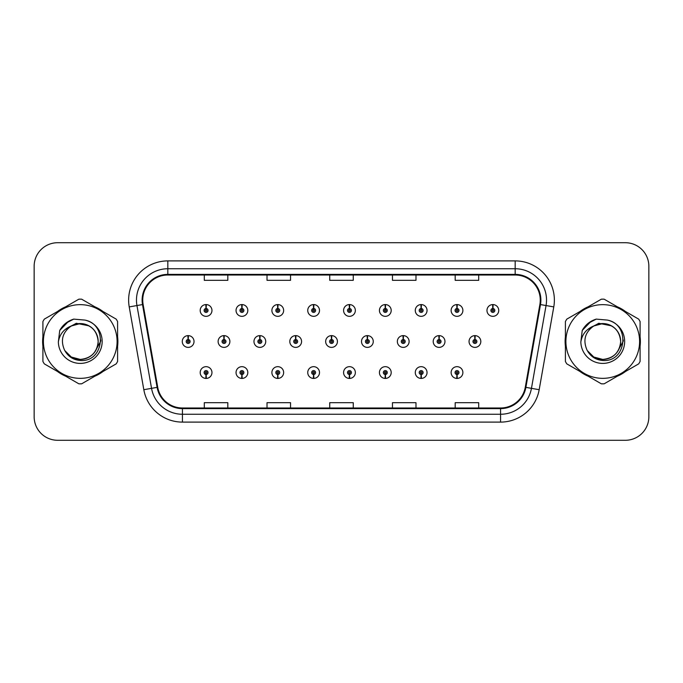 <?xml version="1.0" encoding="UTF-8"?>
<svg xmlns="http://www.w3.org/2000/svg" width="683" height="683" viewBox="0 0 683 683"><rect width="100%" height="100%" fill="white"/><g stroke="black" fill="none" stroke-linecap="round" stroke-linejoin="round"><path stroke-width="1.02" d="M456.918 374.506L456.748 378.425A5.882 5.882 0 0 0 457.26 378.425L457.089 374.506A1.964 1.964 0 0 0 458.967 372.551A1.964 1.964 0 0 0 457.004 370.587A1.964 1.964 0 0 0 455.049 372.551A1.964 1.964 0 0 0 456.918 374.506L456.97 373.328A0.785 0.785 0 0 1 456.227 372.551A0.785 0.785 0 0 1 457.004 371.765A0.785 0.785 0 0 1 457.789 372.551A0.785 0.785 0 0 1 457.038 373.328L457.089 374.506M421.078 374.506L420.907 378.425A5.882 5.882 0 0 0 421.42 378.425L421.249 374.506A1.964 1.964 0 0 0 423.119 372.551A1.964 1.964 0 0 0 421.163 370.587A1.964 1.964 0 0 0 419.2 372.551A1.964 1.964 0 0 0 421.078 374.506L421.129 373.328A0.785 0.785 0 0 1 420.378 372.551A0.785 0.785 0 0 1 421.163 371.765A0.785 0.785 0 0 1 421.94 372.551A0.785 0.785 0 0 1 421.198 373.328L421.249 374.506M349.38 374.506L349.209 378.425A5.882 5.882 0 0 0 349.722 378.425L349.551 374.506A1.964 1.964 0 0 0 351.429 372.551A1.964 1.964 0 0 0 349.465 370.587A1.964 1.964 0 0 0 347.502 372.551A1.964 1.964 0 0 0 349.38 374.506L349.431 373.328A0.785 0.785 0 0 1 348.68 372.551A0.785 0.785 0 0 1 349.465 371.765A0.785 0.785 0 0 1 350.251 372.551A0.785 0.785 0 0 1 349.5 373.328L349.551 374.506M313.531 374.506L313.36 378.425A5.882 5.882 0 0 0 313.873 378.425L313.702 374.506A1.964 1.964 0 0 0 315.58 372.551A1.964 1.964 0 0 0 313.617 370.587A1.964 1.964 0 0 0 311.661 372.551A1.964 1.964 0 0 0 313.531 374.506L313.582 373.328A0.785 0.785 0 0 1 312.831 372.551A0.785 0.785 0 0 1 313.617 371.765A0.785 0.785 0 0 1 314.402 372.551A0.785 0.785 0 0 1 313.651 373.328L313.702 374.506M277.682 374.506L277.511 378.425A5.882 5.882 0 0 0 278.032 378.425L277.861 374.506A1.964 1.964 0 0 0 279.731 372.551A1.964 1.964 0 0 0 277.776 370.587A1.964 1.964 0 0 0 275.812 372.551A1.964 1.964 0 0 0 277.682 374.506L277.742 373.328A0.785 0.785 0 0 1 276.991 372.551A0.785 0.785 0 0 1 277.776 371.765A0.785 0.785 0 0 1 278.553 372.551A0.785 0.785 0 0 1 277.81 373.328L277.861 374.506M241.842 374.506L241.671 378.425A5.882 5.882 0 0 0 242.183 378.425L242.013 374.506A1.964 1.964 0 0 0 243.882 372.551A1.964 1.964 0 0 0 241.927 370.587A1.964 1.964 0 0 0 239.964 372.551A1.964 1.964 0 0 0 241.842 374.506L241.893 373.328A0.785 0.785 0 0 1 241.142 372.551A0.785 0.785 0 0 1 241.927 371.765A0.785 0.785 0 0 1 242.713 372.551A0.785 0.785 0 0 1 241.961 373.328L242.013 374.506M385.229 374.506L385.058 378.425A5.882 5.882 0 0 0 385.571 378.425L385.4 374.506A1.964 1.964 0 0 0 387.27 372.551A1.964 1.964 0 0 0 385.314 370.587A1.964 1.964 0 0 0 383.351 372.551A1.964 1.964 0 0 0 385.229 374.506L385.28 373.328A0.785 0.785 0 0 1 384.529 372.551A0.785 0.785 0 0 1 385.314 371.765A0.785 0.785 0 0 1 386.1 372.551A0.785 0.785 0 0 1 385.349 373.328L385.4 374.506M205.993 374.506L205.822 378.425A5.882 5.882 0 0 0 206.334 378.425L206.164 374.506A1.964 1.964 0 0 0 208.042 372.551A1.964 1.964 0 0 0 206.078 370.587A1.964 1.964 0 0 0 204.115 372.551A1.964 1.964 0 0 0 205.993 374.506L206.044 373.328A0.785 0.785 0 0 1 205.293 372.551A0.785 0.785 0 0 1 206.078 371.765A0.785 0.785 0 0 1 206.864 372.551A0.785 0.785 0 0 1 206.112 373.328L206.164 374.506M475.018 339.545L475.189 335.626A5.882 5.882 0 0 0 474.676 335.626L474.847 339.545A1.964 1.964 0 0 0 472.969 341.5A1.964 1.964 0 0 0 474.933 343.464A1.964 1.964 0 0 0 476.888 341.5A1.964 1.964 0 0 0 475.018 339.545L474.967 340.715A0.785 0.785 0 0 1 475.718 341.5A0.785 0.785 0 0 1 474.933 342.285A0.785 0.785 0 0 1 474.147 341.5A0.785 0.785 0 0 1 474.898 340.715L474.847 339.545M439.169 339.545L439.34 335.626A5.882 5.882 0 0 0 438.827 335.626L438.998 339.545A1.964 1.964 0 0 0 437.12 341.5A1.964 1.964 0 0 0 439.084 343.464A1.964 1.964 0 0 0 441.047 341.5A1.964 1.964 0 0 0 439.169 339.545L439.118 340.715A0.785 0.785 0 0 1 439.869 341.5A0.785 0.785 0 0 1 439.084 342.285A0.785 0.785 0 0 1 438.298 341.5A0.785 0.785 0 0 1 439.049 340.715L438.998 339.545M331.631 339.545L331.801 335.626A5.882 5.882 0 0 0 331.289 335.626L331.46 339.545A1.964 1.964 0 0 0 329.582 341.5A1.964 1.964 0 0 0 331.545 343.464A1.964 1.964 0 0 0 333.5 341.5A1.964 1.964 0 0 0 331.631 339.545L331.579 340.715A0.785 0.785 0 0 1 332.331 341.5A0.785 0.785 0 0 1 331.545 342.285A0.785 0.785 0 0 1 330.76 341.5A0.785 0.785 0 0 1 331.511 340.715L331.46 339.545M295.782 339.545L295.952 335.626A5.882 5.882 0 0 0 295.44 335.626L295.611 339.545A1.964 1.964 0 0 0 293.733 341.5A1.964 1.964 0 0 0 295.696 343.464A1.964 1.964 0 0 0 297.651 341.5A1.964 1.964 0 0 0 295.782 339.545L295.73 340.715A0.785 0.785 0 0 1 296.482 341.5A0.785 0.785 0 0 1 295.696 342.285A0.785 0.785 0 0 1 294.911 341.5A0.785 0.785 0 0 1 295.662 340.715L295.611 339.545M259.933 339.545L260.103 335.626A5.882 5.882 0 0 0 259.591 335.626L259.762 339.545A1.964 1.964 0 0 0 257.892 341.5A1.964 1.964 0 0 0 259.847 343.464A1.964 1.964 0 0 0 261.811 341.5A1.964 1.964 0 0 0 259.933 339.545L259.881 340.715A0.785 0.785 0 0 1 260.633 341.5A0.785 0.785 0 0 1 259.847 342.285A0.785 0.785 0 0 1 259.062 341.5A0.785 0.785 0 0 1 259.813 340.715L259.762 339.545M224.084 339.545L224.255 335.626A5.882 5.882 0 0 0 223.742 335.626L223.913 339.545A1.964 1.964 0 0 0 222.043 341.5A1.964 1.964 0 0 0 223.998 343.464A1.964 1.964 0 0 0 225.962 341.5A1.964 1.964 0 0 0 224.084 339.545L224.033 340.715A0.785 0.785 0 0 1 224.784 341.5A0.785 0.785 0 0 1 223.998 342.285A0.785 0.785 0 0 1 223.221 341.5A0.785 0.785 0 0 1 223.964 340.715L223.913 339.545M403.32 339.545L403.491 335.626A5.882 5.882 0 0 0 402.979 335.626L403.149 339.545A1.964 1.964 0 0 0 401.28 341.5A1.964 1.964 0 0 0 403.235 343.464A1.964 1.964 0 0 0 405.198 341.5A1.964 1.964 0 0 0 403.32 339.545L403.269 340.715A0.785 0.785 0 0 1 404.02 341.5A0.785 0.785 0 0 1 403.235 342.285A0.785 0.785 0 0 1 402.449 341.5A0.785 0.785 0 0 1 403.201 340.715L403.149 339.545M367.471 339.545L367.642 335.626A5.882 5.882 0 0 0 367.13 335.626L367.3 339.545A1.964 1.964 0 0 0 365.431 341.5A1.964 1.964 0 0 0 367.386 343.464A1.964 1.964 0 0 0 369.349 341.5A1.964 1.964 0 0 0 367.471 339.545L367.42 340.715A0.785 0.785 0 0 1 368.171 341.5A0.785 0.785 0 0 1 367.386 342.285A0.785 0.785 0 0 1 366.609 341.5A0.785 0.785 0 0 1 367.352 340.715L367.3 339.545M188.243 339.545L188.414 335.626A5.882 5.882 0 0 0 187.902 335.626L188.073 339.545A1.964 1.964 0 0 0 186.194 341.5A1.964 1.964 0 0 0 188.158 343.464A1.964 1.964 0 0 0 190.113 341.5A1.964 1.964 0 0 0 188.243 339.545L188.192 340.715A0.785 0.785 0 0 1 188.935 341.5A0.785 0.785 0 0 1 188.158 342.285A0.785 0.785 0 0 1 187.373 341.5A0.785 0.785 0 0 1 188.124 340.715L188.073 339.545M492.938 308.494L493.109 304.575A5.882 5.882 0 0 0 492.597 304.575L492.767 308.494A1.964 1.964 0 0 0 490.898 310.449A1.964 1.964 0 0 0 492.853 312.413A1.964 1.964 0 0 0 494.816 310.449A1.964 1.964 0 0 0 492.938 308.494L492.887 309.672A0.785 0.785 0 0 1 493.638 310.449A0.785 0.785 0 0 1 492.853 311.235A0.785 0.785 0 0 1 492.067 310.449A0.785 0.785 0 0 1 492.819 309.672L492.767 308.494M457.089 308.494L457.26 304.575A5.882 5.882 0 0 0 456.748 304.575L456.918 308.494A1.964 1.964 0 0 0 455.049 310.449A1.964 1.964 0 0 0 457.004 312.413A1.964 1.964 0 0 0 458.967 310.449A1.964 1.964 0 0 0 457.089 308.494L457.038 309.672A0.785 0.785 0 0 1 457.789 310.449A0.785 0.785 0 0 1 457.004 311.235A0.785 0.785 0 0 1 456.227 310.449A0.785 0.785 0 0 1 456.97 309.672L456.918 308.494M421.249 308.494L421.42 304.575A5.882 5.882 0 0 0 420.907 304.575L421.078 308.494A1.964 1.964 0 0 0 419.2 310.449A1.964 1.964 0 0 0 421.163 312.413A1.964 1.964 0 0 0 423.119 310.449A1.964 1.964 0 0 0 421.249 308.494L421.198 309.672A0.785 0.785 0 0 1 421.94 310.449A0.785 0.785 0 0 1 421.163 311.235A0.785 0.785 0 0 1 420.378 310.449A0.785 0.785 0 0 1 421.129 309.672L421.078 308.494M349.551 308.494L349.722 304.575A5.882 5.882 0 0 0 349.209 304.575L349.38 308.494A1.964 1.964 0 0 0 347.502 310.449A1.964 1.964 0 0 0 349.465 312.413A1.964 1.964 0 0 0 351.429 310.449A1.964 1.964 0 0 0 349.551 308.494L349.5 309.672A0.785 0.785 0 0 1 350.251 310.449A0.785 0.785 0 0 1 349.465 311.235A0.785 0.785 0 0 1 348.68 310.449A0.785 0.785 0 0 1 349.431 309.672L349.38 308.494M385.4 308.494L385.571 304.575A5.882 5.882 0 0 0 385.058 304.575L385.229 308.494A1.964 1.964 0 0 0 383.351 310.449A1.964 1.964 0 0 0 385.314 312.413A1.964 1.964 0 0 0 387.27 310.449A1.964 1.964 0 0 0 385.4 308.494L385.349 309.672A0.785 0.785 0 0 1 386.1 310.449A0.785 0.785 0 0 1 385.314 311.235A0.785 0.785 0 0 1 384.529 310.449A0.785 0.785 0 0 1 385.28 309.672L385.229 308.494M242.013 308.494L242.183 304.575A5.882 5.882 0 0 0 241.671 304.575L241.842 308.494A1.964 1.964 0 0 0 239.964 310.449A1.964 1.964 0 0 0 241.927 312.413A1.964 1.964 0 0 0 243.882 310.449A1.964 1.964 0 0 0 242.013 308.494L241.961 309.672A0.785 0.785 0 0 1 242.713 310.449A0.785 0.785 0 0 1 241.927 311.235A0.785 0.785 0 0 1 241.142 310.449A0.785 0.785 0 0 1 241.893 309.672L241.842 308.494M277.861 308.494L278.032 304.575A5.882 5.882 0 0 0 277.511 304.575L277.682 308.494A1.964 1.964 0 0 0 275.812 310.449A1.964 1.964 0 0 0 277.776 312.413A1.964 1.964 0 0 0 279.731 310.449A1.964 1.964 0 0 0 277.861 308.494L277.81 309.672A0.785 0.785 0 0 1 278.553 310.449A0.785 0.785 0 0 1 277.776 311.235A0.785 0.785 0 0 1 276.991 310.449A0.785 0.785 0 0 1 277.742 309.672L277.682 308.494M313.702 308.494L313.873 304.575A5.882 5.882 0 0 0 313.36 304.575L313.531 308.494A1.964 1.964 0 0 0 311.661 310.449A1.964 1.964 0 0 0 313.617 312.413A1.964 1.964 0 0 0 315.58 310.449A1.964 1.964 0 0 0 313.702 308.494L313.651 309.672A0.785 0.785 0 0 1 314.402 310.449A0.785 0.785 0 0 1 313.617 311.235A0.785 0.785 0 0 1 312.831 310.449A0.785 0.785 0 0 1 313.582 309.672L313.531 308.494M206.164 308.494L206.334 304.575A5.882 5.882 0 0 0 205.822 304.575L205.993 308.494A1.964 1.964 0 0 0 204.115 310.449A1.964 1.964 0 0 0 206.078 312.413A1.964 1.964 0 0 0 208.042 310.449A1.964 1.964 0 0 0 206.164 308.494L206.112 309.672A0.785 0.785 0 0 1 206.864 310.449A0.785 0.785 0 0 1 206.078 311.235A0.785 0.785 0 0 1 205.293 310.449A0.785 0.785 0 0 1 206.044 309.672L205.993 308.494M42.619 341.5A37.633 37.633 0 0 0 42.909 346.196A37.633 37.633 0 0 1 42.909 336.804A37.633 37.633 0 0 0 42.619 341.5M57.517 371.492A37.633 37.633 0 0 0 65.645 376.188A37.633 37.633 0 0 1 57.517 371.492M94.86 376.188A37.633 37.633 0 0 0 102.988 371.492A37.633 37.633 0 0 1 94.86 376.188M117.596 346.196A37.633 37.633 0 0 0 117.596 336.804A37.633 37.633 0 0 1 117.596 346.196M565.114 341.5A37.633 37.633 0 0 0 565.404 346.196A37.633 37.633 0 0 1 565.404 336.804A37.633 37.633 0 0 0 565.114 341.5M580.012 371.492A37.633 37.633 0 0 0 588.14 376.188A37.633 37.633 0 0 1 580.012 371.492M617.355 376.188A37.633 37.633 0 0 0 625.483 371.492A37.633 37.633 0 0 1 617.355 376.188M640.091 346.196A37.633 37.633 0 0 0 640.091 336.804A37.633 37.633 0 0 1 640.091 346.196M142.738 300.102A25.092 25.092 0 0 1 167.83 275.01L515.17 275.01A25.092 25.092 0 0 1 539.877 304.456L525.278 387.252A25.092 25.092 0 0 1 500.571 407.99L182.429 407.99A25.092 25.092 0 0 1 157.722 387.252L143.123 304.456A25.092 25.092 0 0 1 142.738 300.102M142.115 300.102A25.715 25.715 0 0 0 142.508 304.567L157.107 387.363A25.715 25.715 0 0 0 182.429 408.613L500.571 408.613A25.715 25.715 0 0 0 525.893 387.363L540.492 304.567A25.715 25.715 0 0 0 515.17 274.387L167.83 274.387A25.715 25.715 0 0 0 142.115 300.102M129.224 306.906A39.204 39.204 0 0 1 167.83 260.897L515.17 260.897A39.204 39.204 0 0 1 553.776 306.906L539.177 389.703A39.204 39.204 0 0 1 500.571 422.103L182.429 422.103A39.204 39.204 0 0 1 143.823 389.703L129.224 306.906L136.95 305.549A31.358 31.358 0 0 1 167.83 268.743L515.17 268.743A31.358 31.358 0 0 1 546.05 305.549L531.451 388.345A31.358 31.358 0 0 1 500.571 414.257L182.429 414.257A31.358 31.358 0 0 1 151.549 388.345L136.95 305.549A31.358 31.358 0 0 1 136.472 300.102M102.988 311.508A37.633 37.633 0 0 0 94.86 306.812A37.633 37.633 0 0 1 102.988 311.508M65.645 306.812A37.633 37.633 0 0 0 57.517 311.508A37.633 37.633 0 0 1 65.645 306.812M625.483 311.508A37.633 37.633 0 0 0 617.355 306.812A37.633 37.633 0 0 1 625.483 311.508M588.14 306.812A37.633 37.633 0 0 0 580.012 311.508A37.633 37.633 0 0 1 588.14 306.812M648.85 266.233A23.521 23.521 0 0 0 625.329 242.713L57.671 242.713A23.521 23.521 0 0 0 34.15 266.233L34.15 416.767A23.521 23.521 0 0 0 57.671 440.287L625.329 440.287A23.521 23.521 0 0 0 648.85 416.767L648.85 266.233L648.85 416.767M329.735 275.01L329.735 280.32L353.265 280.32L353.265 275.01M267.019 275.01L267.019 280.32L290.54 280.32L290.54 275.01M204.294 275.01L204.294 280.32L227.815 280.32L227.815 275.01M392.46 275.01L392.46 280.32L415.981 280.32L415.981 275.01M455.185 275.01L455.185 280.32L478.706 280.32L478.706 275.01M353.265 407.99L353.265 402.68L329.735 402.68L329.735 407.99M290.54 407.99L290.54 402.68L267.019 402.68L267.019 407.99M227.815 407.99L227.815 402.68L204.294 402.68L204.294 407.99M415.981 407.99L415.981 402.68L392.46 402.68L392.46 407.99M478.706 407.99L478.706 402.68L455.185 402.68L455.185 407.99M34.15 266.233L34.15 416.767M625.329 242.713L57.671 242.713M57.671 440.287L625.329 440.287M211.961 310.449A5.882 5.882 0 0 0 206.334 304.575A5.882 5.882 0 0 1 211.961 310.449A5.882 5.882 0 0 1 206.078 316.331A5.882 5.882 0 0 1 200.196 310.449A5.882 5.882 0 0 1 205.822 304.575M194.032 341.5A5.882 5.882 0 0 0 188.414 335.626A5.882 5.882 0 0 1 194.032 341.5A5.882 5.882 0 0 1 188.158 347.382A5.882 5.882 0 0 1 182.276 341.5A5.882 5.882 0 0 1 187.902 335.626M200.196 372.551A5.882 5.882 0 0 0 205.822 378.425A5.882 5.882 0 0 1 200.196 372.551A5.882 5.882 0 0 1 206.078 366.669A5.882 5.882 0 0 1 211.961 372.551A5.882 5.882 0 0 1 206.334 378.425M100.819 340.014L100.623 341.5L94.561 352.3M88.978 325.842L76.265 323.281L64.953 329.667M98.164 340.851A17.92 17.92 0 0 0 71.28 325.979C62.503 332.228 60.266 340.296 64.569 350.183L64.808 350.601A17.92 17.92 0 0 0 80.252 359.42C91.138 358.362 97.114 352.385 98.173 341.5C97.114 330.615 91.138 324.638 80.252 323.58L71.28 325.979L80.252 323.58C91.138 324.638 97.114 330.615 98.173 341.5C97.114 352.385 91.138 358.362 80.252 359.42A17.92 17.92 0 0 0 98.173 341.5C97.114 330.615 91.138 324.638 80.252 323.58C91.138 324.638 97.114 330.615 98.173 341.5C97.114 352.385 91.138 358.362 80.252 359.42C91.138 358.362 97.114 352.385 98.173 341.5C97.114 330.615 91.138 324.638 80.252 323.58C91.138 324.638 97.114 330.615 98.173 341.5C97.114 352.385 91.138 358.362 80.252 359.42C91.138 358.362 97.114 352.385 98.173 341.5C97.114 330.615 91.138 324.638 80.252 323.58C91.138 324.638 97.114 330.615 98.173 341.5C97.114 352.385 91.138 358.362 80.252 359.42L71.288 357.021L64.808 350.601L71.288 357.021L80.252 359.42L71.288 357.021L64.808 350.601L71.288 357.021L80.252 359.42L71.288 357.021L64.808 350.601L71.288 357.021L80.252 359.42L71.288 357.021L64.808 350.601C68.24 356.654 73.388 359.941 80.252 360.47C104.217 362.477 107.965 324.271 84.846 320.079L73.738 319.115C67.54 321.019 62.879 324.801 59.728 330.444L58.354 341.978A21.907 21.907 0 0 0 80.252 363.407A21.907 21.907 0 0 0 84.846 320.079M80.252 378.348A36.848 36.848 0 0 0 117.1 341.5A36.848 36.848 0 0 0 80.252 304.652A36.848 36.848 0 0 0 43.405 341.5A36.848 36.848 0 0 0 80.252 378.348M80.252 383.837A42.337 42.337 0 0 0 81.644 383.82L116.204 363.86A42.337 42.337 0 0 0 117.596 361.461L117.596 321.539A42.337 42.337 0 0 0 116.204 319.14L81.644 299.18A42.337 42.337 0 0 0 78.861 299.18L44.301 319.14A42.337 42.337 0 0 0 42.909 321.539L42.909 361.461A42.337 42.337 0 0 0 44.301 363.86L78.861 383.82A42.337 42.337 0 0 0 80.252 383.837M58.354 341.978C59.617 334.252 63.929 328.924 71.28 325.979M59.728 330.444L68.599 321.309L73.602 319.157L68.599 321.309L59.754 330.401L68.599 321.309L73.602 319.157L68.599 321.309L59.728 330.444L68.599 321.309L73.738 319.115L65.679 323.307M73.602 319.157L68.599 321.309L59.754 330.401L68.599 321.309L73.602 319.157L68.599 321.309L59.754 330.401M623.314 340.014L623.118 341.5L617.056 352.3M611.473 325.842L598.76 323.281L587.448 329.667M620.659 340.851A17.92 17.92 0 0 0 593.775 325.979C584.998 332.228 582.761 340.296 587.064 350.183L587.303 350.601A17.92 17.92 0 0 0 602.748 359.42C613.633 358.362 619.609 352.385 620.668 341.5C619.609 330.615 613.633 324.638 602.748 323.58L593.775 325.979L602.748 323.58C613.633 324.638 619.609 330.615 620.668 341.5C619.609 352.385 613.633 358.362 602.748 359.42A17.92 17.92 0 0 0 620.668 341.5C619.609 330.615 613.633 324.638 602.748 323.58C613.633 324.638 619.609 330.615 620.668 341.5C619.609 352.385 613.633 358.362 602.748 359.42C613.633 358.362 619.609 352.385 620.668 341.5C619.609 330.615 613.633 324.638 602.748 323.58C613.633 324.638 619.609 330.615 620.668 341.5C619.609 352.385 613.633 358.362 602.748 359.42C613.633 358.362 619.609 352.385 620.668 341.5C619.609 330.615 613.633 324.638 602.748 323.58C613.633 324.638 619.609 330.615 620.668 341.5C619.609 352.385 613.633 358.362 602.748 359.42L593.783 357.021L587.303 350.601L593.783 357.021L602.748 359.42L593.783 357.021L587.303 350.601L593.783 357.021L602.748 359.42L593.783 357.021L587.303 350.601L593.783 357.021L602.748 359.42L593.783 357.021L587.303 350.601C590.735 356.654 595.883 359.941 602.748 360.47C626.712 362.477 630.46 324.271 607.341 320.079L596.233 319.115C590.035 321.019 585.374 324.801 582.223 330.444L580.849 341.978A21.907 21.907 0 0 0 602.748 363.407A21.907 21.907 0 0 0 607.341 320.079M602.748 378.348A36.848 36.848 0 0 0 639.595 341.5A36.848 36.848 0 0 0 602.748 304.652A36.848 36.848 0 0 0 565.9 341.5A36.848 36.848 0 0 0 602.748 378.348M602.748 383.837A42.337 42.337 0 0 0 604.139 383.82L638.699 363.86A42.337 42.337 0 0 0 640.091 361.461L640.091 321.539A42.337 42.337 0 0 0 638.699 319.14L604.139 299.18A42.337 42.337 0 0 0 601.356 299.18L566.796 319.14A42.337 42.337 0 0 0 565.404 321.539L565.404 361.461A42.337 42.337 0 0 0 566.796 363.86L601.356 383.82A42.337 42.337 0 0 0 602.748 383.837M580.849 341.978C582.112 334.252 586.424 328.924 593.775 325.979M582.223 330.444L591.094 321.309L596.097 319.157L591.094 321.309L582.249 330.401L591.094 321.309L596.097 319.157L591.094 321.309L582.223 330.444L591.094 321.309L596.233 319.115L588.174 323.307M596.097 319.157L591.094 321.309L582.249 330.401L591.094 321.309L596.097 319.157L591.094 321.309L582.249 330.401M247.809 310.449A5.882 5.882 0 0 0 242.183 304.575A5.882 5.882 0 0 1 247.809 310.449A5.882 5.882 0 0 1 241.927 316.331A5.882 5.882 0 0 1 236.045 310.449A5.882 5.882 0 0 1 241.671 304.575M283.65 310.449A5.882 5.882 0 0 0 278.032 304.575A5.882 5.882 0 0 1 283.65 310.449A5.882 5.882 0 0 1 277.776 316.331A5.882 5.882 0 0 1 271.894 310.449A5.882 5.882 0 0 1 277.511 304.575M319.499 310.449A5.882 5.882 0 0 0 313.873 304.575A5.882 5.882 0 0 1 319.499 310.449A5.882 5.882 0 0 1 313.617 316.331A5.882 5.882 0 0 1 307.743 310.449A5.882 5.882 0 0 1 313.36 304.575M355.348 310.449A5.882 5.882 0 0 0 349.722 304.575A5.882 5.882 0 0 1 355.348 310.449A5.882 5.882 0 0 1 349.465 316.331A5.882 5.882 0 0 1 343.583 310.449A5.882 5.882 0 0 1 349.209 304.575M236.045 372.551A5.882 5.882 0 0 0 241.671 378.425A5.882 5.882 0 0 1 236.045 372.551A5.882 5.882 0 0 1 241.927 366.669A5.882 5.882 0 0 1 247.809 372.551A5.882 5.882 0 0 1 242.183 378.425M271.894 372.551A5.882 5.882 0 0 0 277.511 378.425A5.882 5.882 0 0 1 271.894 372.551A5.882 5.882 0 0 1 277.776 366.669A5.882 5.882 0 0 1 283.65 372.551A5.882 5.882 0 0 1 278.032 378.425M307.743 372.551A5.882 5.882 0 0 0 313.36 378.425A5.882 5.882 0 0 1 307.743 372.551A5.882 5.882 0 0 1 313.617 366.669A5.882 5.882 0 0 1 319.499 372.551A5.882 5.882 0 0 1 313.873 378.425M343.583 372.551A5.882 5.882 0 0 0 349.209 378.425A5.882 5.882 0 0 1 343.583 372.551A5.882 5.882 0 0 1 349.465 366.669A5.882 5.882 0 0 1 355.348 372.551A5.882 5.882 0 0 1 349.722 378.425L349.585 375.291M229.881 341.5A5.882 5.882 0 0 0 224.255 335.626A5.882 5.882 0 0 1 229.881 341.5A5.882 5.882 0 0 1 223.998 347.382A5.882 5.882 0 0 1 218.125 341.5A5.882 5.882 0 0 1 223.742 335.626M265.73 341.5A5.882 5.882 0 0 0 260.103 335.626A5.882 5.882 0 0 1 265.73 341.5A5.882 5.882 0 0 1 259.847 347.382A5.882 5.882 0 0 1 253.965 341.5A5.882 5.882 0 0 1 259.591 335.626M301.579 341.5A5.882 5.882 0 0 0 295.952 335.626A5.882 5.882 0 0 1 301.579 341.5A5.882 5.882 0 0 1 295.696 347.382A5.882 5.882 0 0 1 289.814 341.5A5.882 5.882 0 0 1 295.44 335.626M337.419 341.5A5.882 5.882 0 0 0 331.801 335.626A5.882 5.882 0 0 1 337.419 341.5A5.882 5.882 0 0 1 331.545 347.382A5.882 5.882 0 0 1 325.663 341.5A5.882 5.882 0 0 1 331.289 335.626M391.197 310.449A5.882 5.882 0 0 0 385.571 304.575A5.882 5.882 0 0 1 391.197 310.449A5.882 5.882 0 0 1 385.314 316.331A5.882 5.882 0 0 1 379.432 310.449A5.882 5.882 0 0 1 385.058 304.575M427.037 310.449A5.882 5.882 0 0 0 421.42 304.575A5.882 5.882 0 0 1 427.037 310.449A5.882 5.882 0 0 1 421.163 316.331A5.882 5.882 0 0 1 415.281 310.449A5.882 5.882 0 0 1 420.907 304.575M462.886 310.449A5.882 5.882 0 0 0 457.26 304.575A5.882 5.882 0 0 1 462.886 310.449A5.882 5.882 0 0 1 457.004 316.331A5.882 5.882 0 0 1 451.13 310.449A5.882 5.882 0 0 1 456.748 304.575M498.735 310.449A5.882 5.882 0 0 0 493.109 304.575A5.882 5.882 0 0 1 498.735 310.449A5.882 5.882 0 0 1 492.853 316.331A5.882 5.882 0 0 1 486.97 310.449A5.882 5.882 0 0 1 492.597 304.575M373.268 341.5A5.882 5.882 0 0 0 367.642 335.626A5.882 5.882 0 0 1 373.268 341.5A5.882 5.882 0 0 1 367.386 347.382A5.882 5.882 0 0 1 361.512 341.5A5.882 5.882 0 0 1 367.13 335.626M409.117 341.5A5.882 5.882 0 0 0 403.491 335.626A5.882 5.882 0 0 1 409.117 341.5A5.882 5.882 0 0 1 403.235 347.382A5.882 5.882 0 0 1 397.352 341.5A5.882 5.882 0 0 1 402.979 335.626M444.966 341.5A5.882 5.882 0 0 0 439.34 335.626A5.882 5.882 0 0 1 444.966 341.5A5.882 5.882 0 0 1 439.084 347.382A5.882 5.882 0 0 1 433.201 341.5A5.882 5.882 0 0 1 438.827 335.626M480.815 341.5A5.882 5.882 0 0 0 475.189 335.626A5.882 5.882 0 0 1 480.815 341.5A5.882 5.882 0 0 1 474.933 347.382A5.882 5.882 0 0 1 469.05 341.5A5.882 5.882 0 0 1 474.676 335.626M379.432 372.551A5.882 5.882 0 0 0 385.058 378.425A5.882 5.882 0 0 1 379.432 372.551A5.882 5.882 0 0 1 385.314 366.669A5.882 5.882 0 0 1 391.197 372.551A5.882 5.882 0 0 1 385.571 378.425L385.434 375.291M415.281 372.551A5.882 5.882 0 0 0 420.907 378.425A5.882 5.882 0 0 1 415.281 372.551A5.882 5.882 0 0 1 421.163 366.669A5.882 5.882 0 0 1 427.037 372.551A5.882 5.882 0 0 1 421.42 378.425L421.283 375.291M451.13 372.551A5.882 5.882 0 0 0 456.748 378.425A5.882 5.882 0 0 1 451.13 372.551A5.882 5.882 0 0 1 457.004 366.669A5.882 5.882 0 0 1 462.886 372.551A5.882 5.882 0 0 1 457.26 378.425L457.123 375.291M515.17 260.897L515.17 274.387M136.95 305.549L142.508 304.567M182.429 422.103L182.429 408.613M500.571 408.613L500.571 422.103M525.893 387.363L539.177 389.703M143.823 389.703L157.107 387.363M540.492 304.567L553.776 306.906M167.83 260.897L167.83 274.387"/></g></svg>
